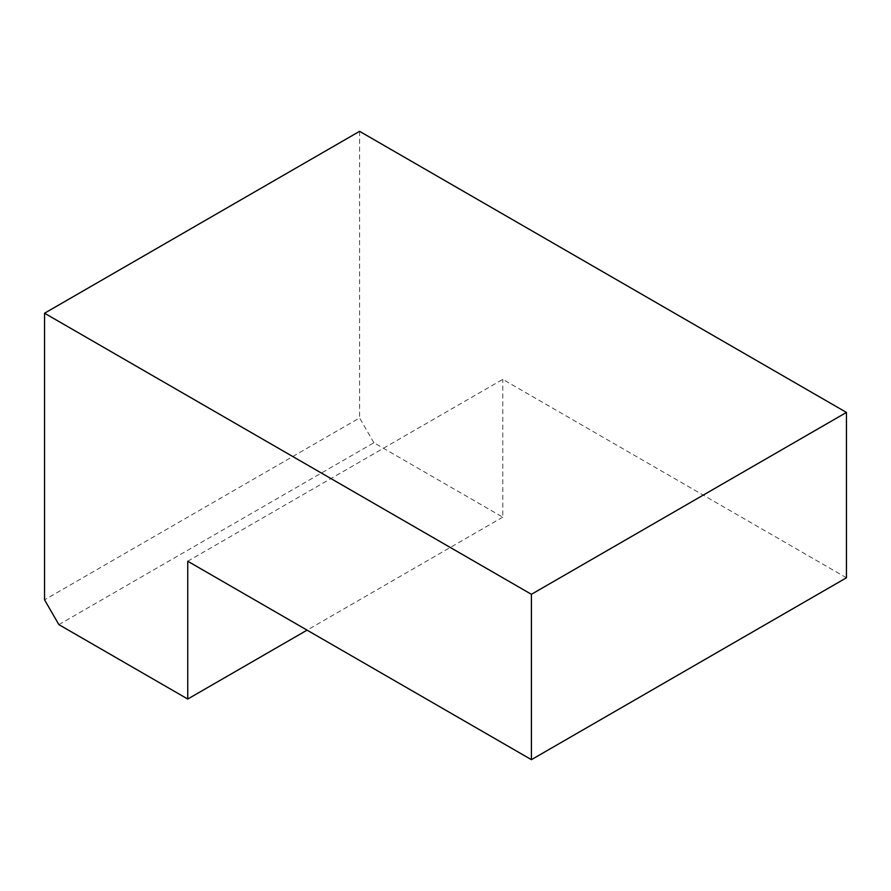<?xml version="1.0" encoding="UTF-8"?>
<svg xmlns="http://www.w3.org/2000/svg" width="891" height="891" viewBox="0 0 891 891"><rect width="100%" height="100%" fill="white"/><g stroke="black" fill="none" stroke-linecap="round" stroke-linejoin="round"><path stroke-width="0.67" stroke-dasharray="4.46 3.34" d="M846.45 577.78L502.78 379.366L187.745 561.241M58.873 624.624L373.897 442.749L502.78 517.159L502.78 379.366M373.897 442.749L359.585 417.946L44.55 599.832M359.585 131.333L359.585 417.946M502.78 517.159L307.083 630.137"/><path stroke-width="1.34" d="M531.415 759.667L846.45 577.78L846.45 412.433L359.585 131.333L44.55 313.22L44.55 599.832L58.873 624.624L187.745 699.034L187.745 561.241L531.415 759.667L531.415 594.308L846.45 412.433M44.55 313.22L531.415 594.308M307.083 630.137L187.745 699.034"/></g></svg>
